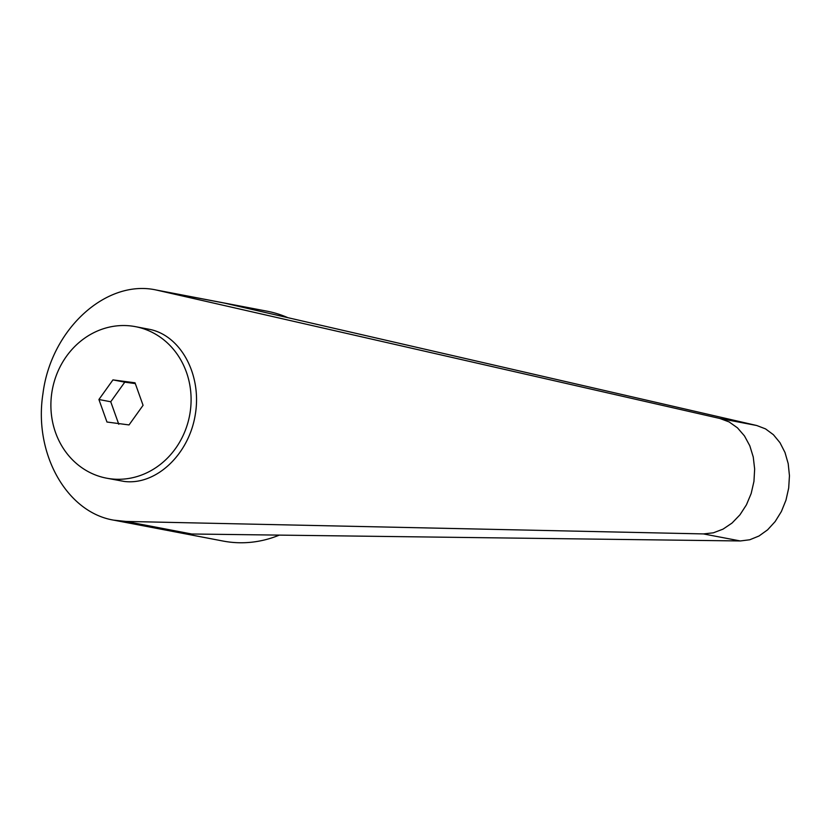 <?xml version="1.0" encoding="UTF-8"?>
<svg xmlns="http://www.w3.org/2000/svg" width="831" height="831" viewBox="0 0 831 831"><rect width="100%" height="100%" fill="white"/><g stroke="black" fill="none" stroke-linecap="round" stroke-linejoin="round"><path stroke-width="1.25" d="M555.887 538.623A53.184 48.167 100.8 0 1 552.397 538.581M131.859 326.074A77.127 69.846 -79.2 0 0 52.041 391.297A77.127 69.846 -79.2 0 0 106.524 478.168A77.127 69.846 -79.2 0 0 110.128 478.749A77.127 69.846 -79.2 0 0 189.946 413.537A77.127 69.846 -79.2 0 0 135.463 326.656A77.127 69.846 -79.2 0 0 131.859 326.074M106.524 478.168L124.089 481.419C155.927 485.616 188.969 454.588 195.295 414.555C202.058 374.584 180.556 334.986 148.978 329.242L135.463 326.656M287.858 317.671A117.015 105.963 -79.2 0 0 267.063 311.189L156.228 290.009C106.088 278.936 50.909 329.45 42.942 393.738C33.531 453.321 66.542 512.322 113.681 520.144L125.907 521.432L703.421 533.918L713.351 532.816L723.043 529.129L732.049 523.042L739.964 514.815L746.435 504.822L751.172 493.521L753.946 481.409L754.652 469.048L753.25 456.977L749.791 445.759L744.451 435.901L737.461 427.84L729.13 421.94L719.854 418.471L156.228 290.009M118.781 424.277L110.741 401.768L124.775 382.156L135.308 383.59M158.773 290.549L224.557 303.118L756.74 425.514L765.538 428.889L773.401 434.706L779.987 442.694L784.994 452.49L788.203 463.656L789.45 475.696L788.692 488.046L785.97 500.169L781.389 511.501L775.167 521.546L767.595 529.835L758.994 536.005L749.759 539.766L740.317 540.96L191.691 534.001L125.907 521.432M113.681 520.144L223.134 541.064A117.015 105.963 -79.2 0 0 279.33 535.112M112.954 379.892L135.027 382.8L143.067 405.32L129.034 424.932L106.96 422.023L98.92 399.503L112.954 379.892L124.775 382.156M98.92 399.503L110.741 401.768M740.317 540.96L703.421 533.918M756.74 425.514L719.854 418.471"/></g></svg>

